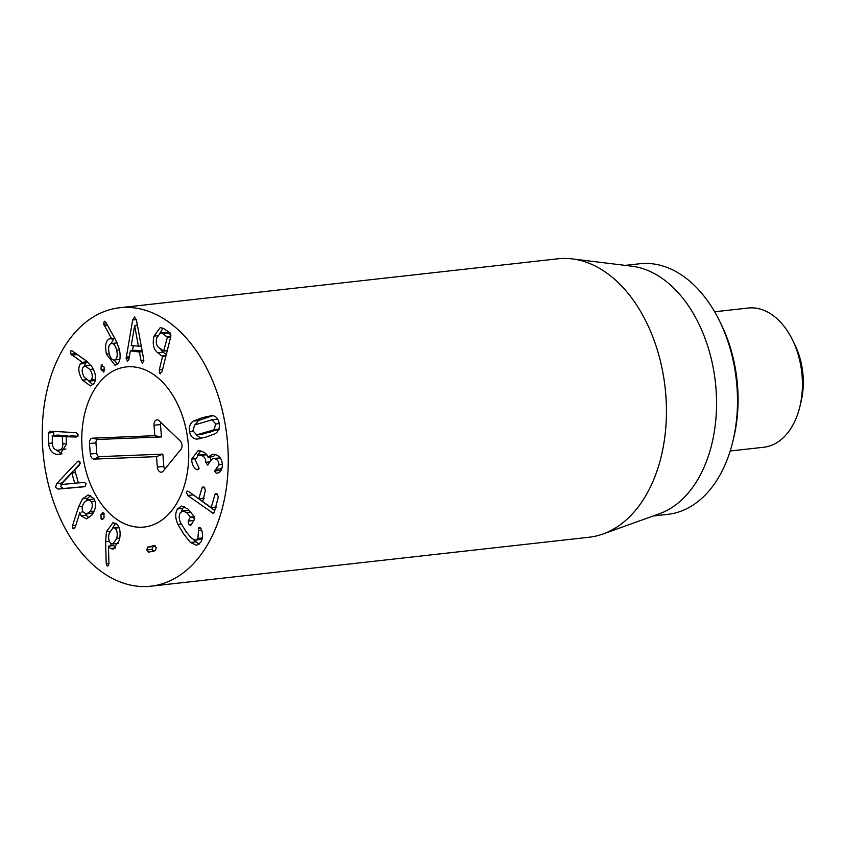 <?xml version="1.0" encoding="UTF-8"?>
<svg xmlns="http://www.w3.org/2000/svg" width="845" height="845" viewBox="0 0 845 845"><rect width="100%" height="100%" fill="white"/><g stroke="black" fill="none" stroke-linecap="round" stroke-linejoin="round"><path stroke-width="1.27" d="M112.797 544.022L116.726 538.423C117.782 533.501 117.149 530.09 114.804 528.178L113.103 527.702L109.163 533.353C108.107 538.265 108.73 541.656 111.044 543.525L112.797 544.022L118.427 543.356M116.726 538.423L119.8 538.085M114.804 528.178L119.071 527.702M118.818 527.122L113.103 527.702M106.481 531.642L112.924 522.696L115.945 523.551C119.884 526.435 121.015 532.065 119.335 540.451L113.029 549.197L110.42 548.5L108.413 546.197L108.942 562.749L108.794 564.386L107.04 565.854L106.216 563.657L105.604 541.793L106.481 531.642L109.829 531.262M110.906 543.43L110.97 545.849M107.6 566.013L108.149 565.727M108.498 546.123L113.737 545.532L115.659 547.919M110.42 548.5L115.607 547.93M115.596 523.33L112.765 527.766M101.136 519.01L100.946 514.373L102.773 512.693L103.861 513.147L104.062 517.848L102.266 519.495L101.136 519.01L103.491 518.745M100.946 514.373L104.347 513.992M74.751 483.287L71.846 472.968L60.935 484.597L78.384 482.875M71.846 472.968L75.48 472.566M77.159 461.898L77.92 461.275L80.117 462.405L79.388 465.088L74.74 469.926L78.416 482.96L84.278 482.389L86.116 483.699L85.039 486.519L84.173 486.773L58.273 489.075L55.474 487.311L56.721 483.572L77.159 461.898L79.715 461.613M78.49 461.116L79.018 461.159M80.159 463.694L61.96 482.991L60.713 486.731L63.512 488.494L84.87 486.593M56.721 483.572L61.96 482.991M58.22 489.086L63.512 488.494M91.429 379.785C92.971 377.018 92.475 373.585 89.95 369.476L85.039 365.896L83.116 367.216C81.532 370.015 82.007 373.448 84.532 377.546L89.464 381.127L91.429 379.785L95.443 379.331M89.464 381.127L95.253 380.398M89.95 369.476L93.288 369.107M90.911 365.336L85.039 365.896M82.493 380.187C78.553 373.522 77.803 368.114 80.233 363.973L82.261 362.294L70.948 354.129L70.568 350.992L72.174 350.907L85.831 360.498L91.82 366.572C95.95 373.479 96.657 379.151 93.932 383.577L90.499 385.911L82.493 380.187L86.37 379.754M72.057 350.823L70.568 350.992L72.174 350.907M71.909 355.122L77.148 354.541L86.919 361.311M76.187 353.548L77.148 354.541M82.261 362.294L87.426 361.723M87.51 361.797L85.472 363.382L84.363 366.086M82.218 362.463L87.521 361.871M80.233 363.973L85.472 363.382M88.809 381.106L92.908 384.771M101.791 364.945L101.22 365.188L104.136 367.142L104.009 371.779L101.051 369.804L101.22 365.188L102.403 365.061M101.051 369.804L104.664 369.402M104.009 371.779L103.407 372.032M134.619 325.853L137.471 325.536L134.619 325.853L131.239 345.658L141.284 346.239M138.474 346.545L134.704 325.874M132.665 320.012L134.608 316.981L136.531 320.487L143.682 359.22L143.84 360.572L142.478 363.075L141.041 360.783L139.467 352.016L130.331 350.886L128.905 359.294L127.532 361.237L126.127 358.386L132.665 320.012L136.362 319.6M137.143 323.804L136.837 325.61M133.309 345.911L132.485 350.643M126.232 357.065L129.338 356.717M130.331 350.886L135.57 350.305L142.182 351.119M139.467 352.016L142.298 351.7M141.041 360.783L143.83 360.477M163.729 351.013L167.373 337.229L162.599 333.585L167.838 333.004L165.62 332.338L160.381 332.93L156.726 337.947C155.66 342.563 156.441 345.869 159.061 347.855L163.729 351.013L167.31 350.421M170.996 335.138L167.838 333.004M162.599 333.585L160.381 332.93M157.73 352.724C153.515 349.386 152.28 343.841 154.012 336.109L160.265 327.575L163.719 328.568L170.204 332.962L170.838 336.183L162.029 371.694L159.937 373.627L159.293 369.846L162.61 356.432L157.73 352.724L162.969 352.133L166.317 354.404M154.012 336.109L157.466 335.729M163.011 328.166L160.022 332.993M159.842 348.383L162.969 352.133M160.582 373.807L159.937 373.627M119.821 359.452L114.899 359.928C117.191 358.66 117.782 355.407 116.673 350.2C115.321 345.109 113.42 342.89 110.991 343.577C108.667 344.855 108.054 348.087 109.153 353.284C110.515 358.396 112.427 360.614 114.899 359.928L119.832 359.378M116.673 350.2L119.494 349.883M117.117 342.816L110.991 343.577M106.438 354.129C104.812 345.774 105.762 340.683 109.301 338.845L111.698 338.824L103.639 324.121L104.252 321.206L105.773 322.241L115.575 339.764L119.303 349.027C121.046 357.71 119.969 362.991 116.082 364.871L114.931 365.167L106.438 354.129L109.29 353.812M104.231 325.621L107.463 325.262M111.698 338.824L114.857 338.475M111.677 338.972L114.931 338.613M110.125 338.623L110.906 338.665M113.705 338.75L111.16 343.514M114.075 360.107L117.508 363.963M67.769 436.316L67.484 435.661L57.523 435.112L52.284 435.693L52.327 443.424C52.622 447.681 54.45 449.962 57.819 450.248L65.921 448.991M57.819 450.248C61.178 450.332 62.836 448.251 62.805 444.005L62.245 436.242L52.041 435.978M62.805 444.005L66.417 443.604M57.988 454.568C52.369 454.018 49.274 450.29 48.704 443.393L48.302 433.052L49.992 431.203L76.082 432.651L78.268 434.974L76.24 437.023L66.153 436.759L66.438 444.375L59.572 454.525L57.988 454.568L61.009 454.23M53.731 431.415L53.657 435.534M48.704 443.393L52.306 442.991M56.002 449.867L62.023 453.839M77.983 436.242L71.635 435.893L66.153 436.759M86.422 514.035L90.014 511.616C92.506 508.172 92.961 504.845 91.355 501.624L88.144 499.659L84.511 502.12C82.018 505.542 81.564 508.848 83.148 512.017L86.422 514.035L93.373 512.799M90.014 511.616L94.207 511.151M91.355 501.624L94.989 501.212M94.154 499.089L88.144 499.659M82.535 498.825L88.155 494.98L93.837 498.487C96.626 503.641 95.95 509.186 91.82 515.123L86.317 518.862L81.046 515.799L79.884 512.471L75.321 526.836L73.663 528.822L72.596 528.157L72.501 525.738L78.606 506.81L82.535 498.825L87.774 498.233L86.359 500.356M82.483 510.433L81.902 512.25M81.046 515.799L86.285 515.218L88.947 517.837M85.715 514.035L86.285 515.218M90.764 495.402L87.774 498.233M147.664 547.169L154.519 545.564L156.251 547.792L155.343 550.623L148.488 552.218L146.787 549.989L147.664 547.169L152.903 546.578L152.026 549.408L153.727 551.627M155.501 545.976L152.903 546.578M177.513 508.954L181.548 506.06L187.896 508.965L193.262 515.461L194.35 519.728L190.959 525.062L188.667 524.597L188.224 521.101L190.4 517.098L186.766 512.704L182.9 510.961L180.249 512.904C178.728 515.661 178.865 518.936 180.661 522.759L185.689 531.051L191.403 538.276L195.512 540.208L197.931 538.434L198.628 527.893L200.867 528.442L201.606 529.963C203.117 534.526 202.8 538.666 200.666 542.395L196.631 545.3L190.431 542.479L183.756 534.093L177.894 524.365C175.179 518.165 175.052 513.031 177.513 508.954L182.752 508.363L181.379 511.605M193.695 539.87L199.082 544.233M200.191 527.724L198.628 527.893L199.304 527.407M198.596 530.428L201.649 530.09M197.931 538.434L202.335 537.948M202.103 539.047L195.512 540.208M182.9 510.961L189.375 510.486M194.677 518.598L193.146 521.618M188.224 521.101L193.463 520.52M188.667 524.597L191.445 524.291M190.959 525.062L190.199 525.59M184.347 506.525L182.752 508.363M191.91 493.829L214.725 510.517M202.008 487.903L203.053 486.836L204.247 487.206L205.398 490.332L202.684 501.55L211.165 507.634L214.926 494.631L216.003 493.533L217.176 493.934L218.327 497.071L214.218 512.408L213.289 513.401L187.717 495.487L186.28 492.096L187.305 491.029L188.773 491.568L198.839 498.793L202.008 487.903L204.68 487.607M214.926 494.631L217.63 494.336M211.165 507.634L215.644 507.074M198.839 498.793L203.286 498.212M196.579 469.45C193.442 467.591 191.815 464.148 191.667 459.099L197.973 450.829L200.666 450.945C204.775 452.297 207.215 454.367 208.007 457.177L212.465 454.314L214.662 454.42C219.626 455.645 222.193 459.3 222.362 465.373C221.908 470.126 220.175 472.725 217.133 473.158L216.204 473.189L214.641 470.982L218.95 464.813C218.897 461.37 217.366 459.289 214.366 458.582L212.686 458.497L207.479 465.003L205.831 462.342C205.768 458.423 203.994 456.015 200.529 455.149L198.691 455.043L195.068 459.786L199.103 468.193L197.381 469.778L196.579 469.493L198.818 469.197M196.579 469.493L198.786 469.239M200.529 455.149L206.75 454.853M198.691 455.043L205.757 454.557M205.831 462.342L209.359 461.951M209.687 457.008L210.785 459.289M208.018 465.035L207.479 465.003M214.366 458.582L220.408 458.212M212.686 458.497L219.605 458.001M218.95 464.813L222.351 464.433M215.961 469.302L221.2 468.721L219.88 470.39L220.122 471.573M221.897 468.457L221.2 468.721M217.133 473.158L217.767 473.02M208.092 457.187L213.331 456.606L215.348 454.589M191.667 459.099L195.174 458.708M200.804 450.976L197.392 455.402M201.902 434.288L219.151 429.218M213.922 429.799L215.824 423.989L212.021 419.807L194.772 424.877L192.871 430.739L196.663 434.869L213.922 429.799L218.728 429.26M217.809 419.321L211.176 419.828L217.26 419.226M196.663 434.869L202.747 434.267M196.705 439.083C192.903 438.745 190.537 436.284 189.597 431.7C188.784 427.031 190.009 423.493 193.294 421.095L202.515 417.62L211.979 415.603C215.771 415.92 218.147 418.402 219.098 423.028C219.901 427.654 218.675 431.172 215.401 433.591L206.201 437.055L196.705 439.083L199.8 438.735M212.686 415.687L198.522 420.514L195.311 424.539M193.294 421.095L198.522 420.514M196.114 434.774L201.237 438.418M51.313 494.959A140.09 92.274 83.6 0 1 119.705 307.749A140.09 92.274 83.6 0 1 226.956 436.728A140.09 92.274 83.6 0 1 150.801 586.198A140.09 92.274 83.6 0 1 51.313 494.959M183.513 419.373A80.55 53.055 83.6 0 1 144.189 527.026A80.55 53.055 83.6 0 1 82.525 452.857A80.55 53.055 83.6 0 1 126.306 366.92A80.55 53.055 83.6 0 1 183.513 419.373M732.805 441.544L733.65 438.048A119.071 78.437 -96.4 0 0 720.869 323.646L719.275 320.424A126.085 83.053 83.6 0 1 729.33 345.858A126.085 83.053 83.6 0 1 732.805 441.544A126.085 83.053 83.6 0 1 667.782 514.351L653.238 515.978M625.247 265.372L639.792 263.756A126.085 83.053 83.6 0 1 719.275 320.424M572.213 258.897L631.743 266.175A126.085 83.053 83.6 0 1 708.374 348.203A126.085 83.053 83.6 0 1 659.396 513.771L602.939 534.008A140.09 92.274 -96.4 0 0 657.357 350.041A140.09 92.274 -96.4 0 0 572.213 258.897A140.09 92.274 -96.4 0 0 557.869 258.802L119.705 307.749M150.801 586.198L588.976 537.251A140.09 92.274 -96.4 0 0 602.939 534.008M160.835 422.384A3.38 2.229 -96.4 0 0 160.476 424.591L161.469 436.928L97.904 439.453A3.38 2.229 -96.4 0 0 95.95 442.907L96.784 453.374A3.38 2.229 -96.4 0 0 99.277 456.649L162.842 454.124L163.835 466.461A3.38 2.229 -96.4 0 0 164.881 469.049M156.526 456.627L94.196 459.099A5.25 3.464 83.6 0 1 90.309 454.008L89.475 443.54A5.25 3.464 83.6 0 1 92.517 438.164L154.836 435.693L154.001 425.225A5.25 3.464 83.6 0 1 157.698 419.923A5.25 3.464 83.6 0 1 159.135 420.747L180.207 440.91A5.25 3.464 83.6 0 1 180.893 449.434L163.18 471.13A5.25 3.464 83.6 0 1 162.198 471.943A5.25 3.464 83.6 0 1 157.36 467.095L156.526 456.627L162.842 454.124M154.836 435.693L161.469 436.928M128.81 366.73A80.55 53.055 83.6 0 1 188.181 442.97A80.55 53.055 83.6 0 1 144.189 527.026A80.55 53.055 83.6 0 1 82.525 452.857A80.55 53.055 83.6 0 1 126.306 366.92A80.55 53.055 83.6 0 1 128.81 366.73M714.638 311.773L748.142 308.034A70.04 46.137 83.6 0 1 792.304 339.521A70.04 46.137 83.6 0 1 797.891 353.654A70.04 46.137 83.6 0 1 799.814 406.815A70.04 46.137 83.6 0 1 763.69 447.258L730.186 450.998M799.814 406.815L801.092 401.555A59.541 39.219 -96.4 0 0 794.701 344.359L792.304 339.521M105.604 541.793L109.364 541.381M106.216 563.657L108.963 563.351M70.948 354.129L75.976 353.569M126.127 358.386L129.105 358.058M163.93 350.992L167.257 350.622M167.373 337.229L170.669 336.859M167.268 336.743L170.796 336.352M162.515 355.956L166.032 355.565M162.61 356.432L165.905 356.072M159.293 369.846L162.578 369.476M103.639 324.121L106.639 323.793M62.245 436.242L67.484 435.661M62.519 436.559L67.758 435.978M48.302 433.052L53.541 432.471M78.606 506.81L82.451 506.377M72.501 525.738L75.786 525.368M72.596 528.157L74.835 527.914M146.787 549.989L152.026 549.408M177.894 524.365L181.242 523.984M190.431 542.479L195.67 541.898M186.766 512.704L190.864 512.25M190.4 517.098L194.096 516.675M190.463 517.584L194.339 517.151M187.717 495.487L192.956 494.895M212.106 512.978L214.091 512.757M211.451 507.602L215.623 507.137M199.093 498.761L203.265 498.296M205.831 462.69L209.306 462.299M214.641 470.982L219.88 470.39M205.398 432.841L210.637 432.26M215.824 423.989L219.193 423.609M202.515 417.62L207.754 417.039M189.597 431.7L192.998 431.32M94.196 459.099L99.277 456.649M157.36 467.095L163.835 466.461M154.001 425.225L160.476 424.591M92.517 438.164L97.904 439.453M89.475 443.54L95.95 442.907M90.309 454.008L96.784 453.374M167.247 350.664L163.845 351.045M57.46 435.112L52.221 435.693M66.332 436.474L71.572 435.893M211.345 507.697L216.573 507.116M198.998 498.856L204.237 498.265"/></g></svg>
